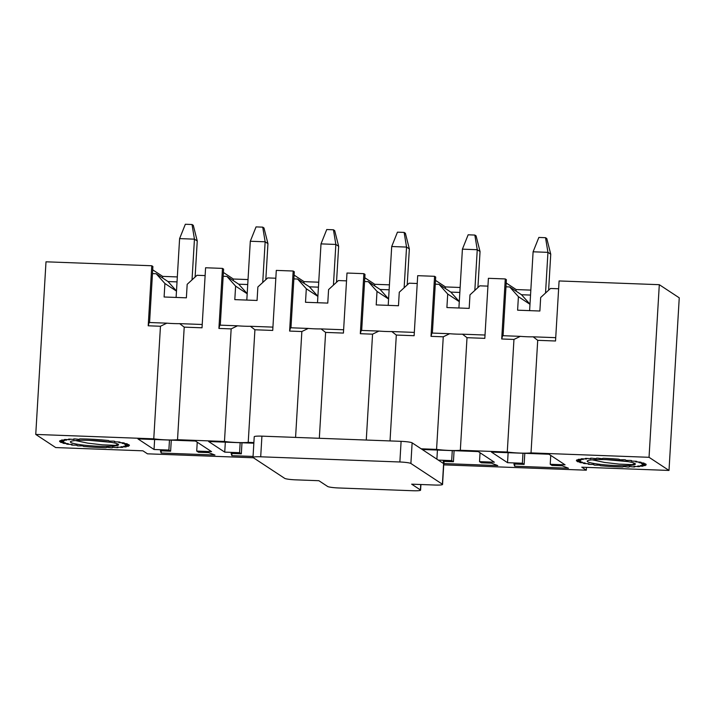 <?xml version="1.0" encoding="UTF-8"?>
<svg xmlns="http://www.w3.org/2000/svg" width="715" height="715" viewBox="0 0 715 715"><rect width="100%" height="100%" fill="white"/><g stroke="black" fill="none" stroke-linecap="round" stroke-linejoin="round"><path stroke-width="1.07" d="M177.526 439.716L184.211 327.139L202.023 327.801L205.589 267.759L222.481 268.393L218.915 328.435L219.836 325.137L237.523 325.799L231.16 328.891L224.474 441.468L177.526 439.716A16.901 1.904 3.4 0 1 153.77 438.831L160.455 326.255L148.211 325.79L149.131 322.501L166.827 323.162L160.455 326.255M231.16 328.891L218.915 328.435M184.211 327.139L179.688 323.645L202.22 324.485M176.489 291.005L168.016 281.549L156.183 273.756L164.906 283.489L164.101 296.993L186.374 297.824L187.178 284.32L197.009 275.284L205.125 275.588M176.48 291.112L164.906 283.489M156.183 273.756L152.474 273.622L152.894 266.489L151.777 265.757L148.211 325.79M149.569 322.519L152.474 273.622M179.688 323.645A16.901 1.904 3.4 0 1 166.827 323.162M177.034 281.889L168.016 281.549M152.697 269.823L162.662 276.383L177.329 276.928M162.564 277.965L162.662 276.383M211.56 451.639L195.463 441.039L137.932 438.894L154.029 449.494L168.874 450.048L170.626 451.201L160.419 450.816L161.134 453.024L214.956 455.026L208.673 452.622L198.466 452.238L196.714 451.085L211.56 451.639M154.628 439.511L154.029 449.494M169.473 440.065L168.874 450.048M171.287 440.136L170.626 451.201M161.268 450.852L161.134 453.024M197.242 442.21L196.714 451.085M253.879 442.567L248.221 442.353L254.915 329.776L272.728 330.437L276.294 270.395L293.177 271.03L289.611 331.072L290.531 327.774L308.228 328.435L301.855 331.528L295.572 437.41M301.855 331.528L289.611 331.072M254.915 329.776L250.393 326.281L272.924 327.121M247.193 293.642L238.712 284.186L226.887 276.392L235.61 286.125L234.806 299.63L257.069 300.461L257.874 286.956L267.714 277.921L275.829 278.224M247.184 293.749L235.61 286.125M226.887 276.392L223.178 276.258L223.598 269.126L222.481 268.393M220.274 325.155L223.178 276.258M250.393 326.281A16.901 1.904 3.4 0 1 237.523 325.799M248.221 442.353A16.901 1.904 3.4 0 1 224.474 441.468M247.73 284.525L238.712 284.186M223.402 272.46L233.358 279.02L248.025 279.565M233.269 280.602L233.358 279.02M253.843 443.211L208.637 441.53L224.733 452.13L239.579 452.684L241.33 453.837L231.124 453.453L231.839 455.661L253.056 456.447M225.323 442.147L224.733 452.13M240.169 442.701L239.579 452.684M241.983 442.773L241.33 453.837M231.964 453.489L231.839 455.661M319.319 438.295L325.611 332.412L343.423 333.074L346.99 273.032L363.881 273.666L360.315 333.708L361.236 330.419L378.923 331.072L372.56 334.164L366.268 440.047M372.56 334.164L360.315 333.708M325.611 332.412L321.089 328.918L343.62 329.758M317.889 296.278L309.416 286.822L297.583 279.038L306.306 288.762L305.502 302.275L327.774 303.097L328.578 289.593L338.409 280.557L346.525 280.861M317.88 296.385L306.306 288.762M297.583 279.038L293.874 278.895L294.303 271.763L293.177 271.03M290.969 327.792L293.874 278.895M321.089 328.918A16.901 1.904 3.4 0 1 308.228 328.435M318.434 287.162L309.416 286.822M294.097 275.096L304.063 281.656L318.729 282.202M303.964 283.238L304.063 281.656M390.024 440.932L396.316 335.049L414.128 335.71L417.694 275.677L434.577 276.303L431.011 336.345L431.94 333.056L449.628 333.717L443.264 336.801L436.57 449.378L421.171 448.806M443.264 336.801L431.011 336.345M396.316 335.049L391.793 331.554L414.325 332.395M388.594 298.915L380.121 289.468L368.288 281.674L377.011 291.398L376.206 304.912L398.469 305.743L399.274 292.229L409.114 283.194L417.229 283.498M388.585 299.022L377.011 291.398M368.288 281.674L364.579 281.531L364.999 274.399L363.881 273.666M361.674 330.428L364.579 281.531M391.793 331.554A16.901 1.904 3.4 0 1 378.923 331.072M389.13 289.798L380.121 289.468M364.802 277.733L374.758 284.293L389.425 284.838M374.669 285.875L374.758 284.293M460.326 450.262L467.011 337.686L484.824 338.356L488.399 278.314L505.282 278.939L501.716 338.981L502.636 335.693L520.323 336.354L513.96 339.437L507.275 452.014L460.326 450.262A16.901 1.904 3.4 0 1 436.57 449.378M513.96 339.437L501.716 338.981M467.011 337.686L462.489 334.191L485.02 335.031M459.289 301.551L450.816 292.104L438.992 284.311L447.706 294.035L446.902 307.548L469.174 308.38L469.978 294.866L479.81 285.83L487.934 286.134M459.289 301.659L447.706 294.035M438.992 284.311L435.274 284.168L435.703 277.045L434.577 276.303M432.369 333.065L435.274 284.168M462.489 334.191A16.901 1.904 3.4 0 1 449.628 333.717M459.834 292.435L450.816 292.104M435.507 280.369L445.463 286.93L460.129 287.475M445.365 288.511L445.463 286.93M438.322 460.102L451.683 460.603L453.426 461.747L443.229 461.372L443.944 463.57L497.756 465.581L491.473 463.168L481.267 462.793L479.515 461.64L494.36 462.194L478.264 451.585L422.216 449.494M437.428 450.066L436.892 459.155M452.273 450.62L451.683 460.603M454.088 450.682L453.426 461.747M444.069 461.398L443.944 463.57M480.042 452.756L479.515 461.64M537.716 340.322L531.022 452.899L649.041 457.305L659.302 284.686L559.094 280.95L555.528 340.992L537.716 340.322L533.193 336.828A16.901 1.904 3.4 0 1 520.323 336.354M533.193 336.828L555.725 337.668M530.53 295.072L521.521 294.741L509.688 286.947L505.979 286.804L506.399 279.681L505.282 278.939M531.022 452.899A16.901 1.904 3.4 0 1 507.275 452.014M153.77 438.831L35.75 434.425L46.001 261.806L151.777 265.757M506.202 283.006L516.167 289.566L530.825 290.111M659.302 284.686L679.25 297.824L668.999 470.443L581.778 467.19L586.327 470.193L443.72 464.866M253.423 457.77L147.469 453.819L142.92 450.816L55.699 447.563L35.75 434.425M586.497 467.369L586.327 470.193M668.999 470.443L649.041 457.305M548.959 454.222L491.437 452.077L507.534 462.685L522.379 463.24L524.131 464.393L513.924 464.008L514.639 466.207L568.452 468.218L562.169 465.805L551.962 465.429L550.219 464.276L565.065 464.83L548.959 454.222M508.133 452.702L507.534 462.685M522.978 453.256L522.379 463.24M524.792 453.319L524.131 464.393M514.773 464.044L514.639 466.207M550.747 455.401L550.219 464.276M529.985 304.304L518.411 296.671L517.606 310.185L539.879 311.016L540.674 297.503L550.514 288.467L558.63 288.771M529.994 304.188L521.521 294.741M516.069 291.148L516.167 289.566M509.688 286.947L518.411 296.671M503.074 335.71L505.979 286.804M634.321 464.75A24.122 2.717 3.4 0 1 606.32 464.982A24.122 2.717 3.4 0 1 587.381 460.88A24.122 2.717 3.4 0 1 612.567 459.959A24.122 2.717 3.4 0 1 635.224 463.722A24.122 2.717 3.4 0 1 634.321 464.75M634.786 463.481L632.328 464.634L619.029 464.106L604.497 462.426L592.208 459.825M640.381 462.122A34.999 3.95 3.4 0 1 641.132 462.301L639.031 462.659L643.679 463.025A34.999 3.95 3.4 0 1 644.179 463.204L641.266 463.454L645.645 463.91A34.999 3.95 3.4 0 1 645.877 464.08L642.276 464.214L646.217 464.741A34.999 3.95 3.4 0 1 646.154 464.902L642.016 464.911L645.35 465.483A34.999 3.95 3.4 0 1 645.01 465.617L640.497 465.51L643.089 466.108A34.999 3.95 3.4 0 1 642.481 466.216L637.78 465.992L639.532 466.591A34.999 3.95 3.4 0 1 638.674 466.672L633.982 466.341L634.813 466.913A34.999 3.95 3.4 0 1 633.749 466.958L629.254 466.529L629.129 467.056A34.999 3.95 3.4 0 1 627.904 467.065L623.793 466.555L622.72 467.011A34.999 3.95 3.4 0 1 621.38 466.984L615.838 466.797A34.999 3.95 3.4 0 1 614.444 466.734L608.778 466.403A34.999 3.95 3.4 0 1 607.375 466.305L601.816 465.858A34.999 3.95 3.4 0 1 600.466 465.733L599.313 465.152L595.238 465.179A34.999 3.95 3.4 0 1 594.004 465.027L593.79 464.482L589.321 464.393A34.999 3.95 3.4 0 1 588.239 464.232L588.99 463.749L584.298 463.535A34.999 3.95 3.4 0 1 583.431 463.365L585.093 462.963L580.392 462.641A34.999 3.95 3.4 0 1 579.758 462.462L582.278 462.158L577.738 461.747A34.999 3.95 3.4 0 1 577.371 461.568L580.643 461.381L576.46 460.88A34.999 3.95 3.4 0 1 576.379 460.719L580.267 460.648L576.612 460.094A34.999 3.95 3.4 0 1 576.817 459.942L581.161 459.995L578.185 459.405A34.999 3.95 3.4 0 1 578.658 459.28L583.288 459.45L581.107 458.851A34.999 3.95 3.4 0 1 581.84 458.753L586.559 459.039L585.272 458.449A34.999 3.95 3.4 0 1 586.228 458.387L590.849 458.762L590.492 458.217A34.999 3.95 3.4 0 1 591.645 458.19L595.97 458.655L596.569 458.163A34.999 3.95 3.4 0 1 597.856 458.172L601.717 458.708L603.246 458.288A34.999 3.95 3.4 0 1 604.631 458.342L610.261 458.601A34.999 3.95 3.4 0 1 611.665 458.681L617.304 459.066A34.999 3.95 3.4 0 1 618.69 459.182L620.307 459.781L624.115 459.682A34.999 3.95 3.4 0 1 625.411 459.825L626.099 460.389L630.389 460.415A34.999 3.95 3.4 0 1 631.56 460.576L631.291 461.095L635.885 461.247A34.999 3.95 3.4 0 1 636.868 461.416L635.662 461.863L640.381 462.122M606.472 459.656L627.725 461.586M117.528 445.472A24.122 2.717 3.4 0 1 89.527 445.704A24.122 2.717 3.4 0 1 70.579 441.602A24.122 2.717 3.4 0 1 95.765 440.681A24.122 2.717 3.4 0 1 118.422 444.444A24.122 2.717 3.4 0 1 117.528 445.472M117.984 444.203L115.526 445.356L102.227 444.819L87.695 443.139L75.406 440.547M123.579 442.844A34.999 3.95 3.4 0 1 124.33 443.023L122.229 443.38L126.877 443.747A34.999 3.95 3.4 0 1 127.377 443.926L124.464 444.176L128.843 444.632A34.999 3.95 3.4 0 1 129.075 444.802L125.474 444.936L129.415 445.463A34.999 3.95 3.4 0 1 129.352 445.615L125.214 445.633L128.548 446.205A34.999 3.95 3.4 0 1 128.208 446.339L123.695 446.231L126.287 446.83A34.999 3.95 3.4 0 1 125.679 446.938L120.978 446.714L122.73 447.313A34.999 3.95 3.4 0 1 121.881 447.393L117.18 447.054L118.011 447.635A34.999 3.95 3.4 0 1 116.947 447.67L112.452 447.25L112.335 447.778A34.999 3.95 3.4 0 1 111.102 447.778L106.991 447.277L105.918 447.733A34.999 3.95 3.4 0 1 104.578 447.706L99.045 447.519A34.999 3.95 3.4 0 1 97.642 447.447L91.976 447.125A34.999 3.95 3.4 0 1 90.573 447.027L85.014 446.58A34.999 3.95 3.4 0 1 83.664 446.455L82.511 445.865L78.436 445.901A34.999 3.95 3.4 0 1 77.202 445.749L76.988 445.204L72.519 445.114A34.999 3.95 3.4 0 1 71.446 444.945L72.188 444.462L67.505 444.256A34.999 3.95 3.4 0 1 66.629 444.078L68.291 443.675L63.59 443.363A34.999 3.95 3.4 0 1 62.956 443.184L65.476 442.88L60.936 442.46A34.999 3.95 3.4 0 1 60.569 442.29L63.849 442.093L59.667 441.602A34.999 3.95 3.4 0 1 59.577 441.441L63.465 441.361L59.81 440.815A34.999 3.95 3.4 0 1 60.015 440.663L64.359 440.717L61.383 440.127A34.999 3.95 3.4 0 1 61.856 440.002L66.486 440.172L64.305 439.564A34.999 3.95 3.4 0 1 65.038 439.475L69.766 439.752L68.47 439.162A34.999 3.95 3.4 0 1 69.427 439.099L74.047 439.484L73.69 438.93A34.999 3.95 3.4 0 1 74.843 438.903L79.168 439.376L79.767 438.876A34.999 3.95 3.4 0 1 81.063 438.894L86.452 439.01A34.999 3.95 3.4 0 1 87.829 439.055L93.459 439.314A34.999 3.95 3.4 0 1 94.863 439.394L100.511 439.788A34.999 3.95 3.4 0 1 101.888 439.895L107.313 440.404A34.999 3.95 3.4 0 1 108.609 440.538L109.297 441.11L113.587 441.137A34.999 3.95 3.4 0 1 114.758 441.298L114.489 441.816L119.083 441.968A34.999 3.95 3.4 0 1 120.066 442.138L118.86 442.585L123.579 442.844M89.67 440.377L110.923 442.299M529.609 310.632L533.104 251.796L547.949 252.35L545.527 237.693L546.787 238.524L550.747 254.191L547.949 252.35L545.536 293.043M548.611 290.219L550.747 254.191M533.104 251.796L538.851 237.443L545.527 237.693M253.003 457.386L254.227 436.749A9.456 1.064 3.4 0 1 261.922 436.15L401.097 441.343A9.456 1.064 3.4 0 1 412.126 442.844L443.622 463.597A9.456 1.064 3.4 0 1 443.783 463.812L442.558 484.448A9.456 1.064 3.4 0 1 434.872 485.038L411.67 484.171L420.42 489.936A9.456 1.064 3.4 0 1 420.581 490.15A9.456 1.064 3.4 0 1 412.895 490.74L338.669 487.97A9.456 1.064 3.4 0 1 327.64 486.477L318.89 480.712L295.697 479.845A9.456 1.064 3.4 0 1 284.668 478.344L253.164 457.6A9.456 1.064 3.4 0 1 253.003 457.386A9.456 1.064 3.4 0 1 260.698 456.796L399.873 461.988A9.456 1.064 3.4 0 1 410.893 463.481L442.397 484.234A9.456 1.064 3.4 0 1 442.558 484.448M458.914 307.995L462.408 249.16L477.254 249.714L474.832 235.056L476.092 235.887L480.051 251.555L477.254 249.714L474.832 290.406M477.906 287.582L480.051 251.555M462.408 249.16L468.146 234.806L474.832 235.056M388.209 305.359L391.704 246.523L406.549 247.077L404.127 232.42L405.387 233.251L409.346 248.918L406.549 247.077L404.136 287.77M407.21 284.945L409.346 248.918M391.704 246.523L397.451 232.169L404.127 232.42M317.505 302.722L321.008 243.887L335.853 244.441L333.431 229.783L334.692 230.614L338.651 246.282L335.853 244.441L333.431 285.133M336.506 282.309L338.651 246.282M321.008 243.887L326.746 229.533L333.431 229.783M246.809 300.086L250.304 241.25L265.149 241.795L262.727 227.147L263.987 227.978L267.946 243.645L265.149 241.795L262.727 282.497M265.81 279.663L267.946 243.645M250.304 241.25L256.05 226.896L262.727 227.147M176.105 297.44L179.599 238.604L194.444 239.159L192.031 224.51L193.291 225.332L197.251 241.009L194.444 239.159L192.031 279.86M195.106 277.027L197.251 241.009M179.599 238.604L185.346 224.26L192.031 224.51M260.698 456.796L261.922 436.15M399.873 461.988L401.097 441.343M442.397 484.234L443.622 463.597M410.893 463.481L412.126 442.844M420.42 489.936L420.742 484.511M420.581 490.15L420.921 484.52"/></g></svg>
